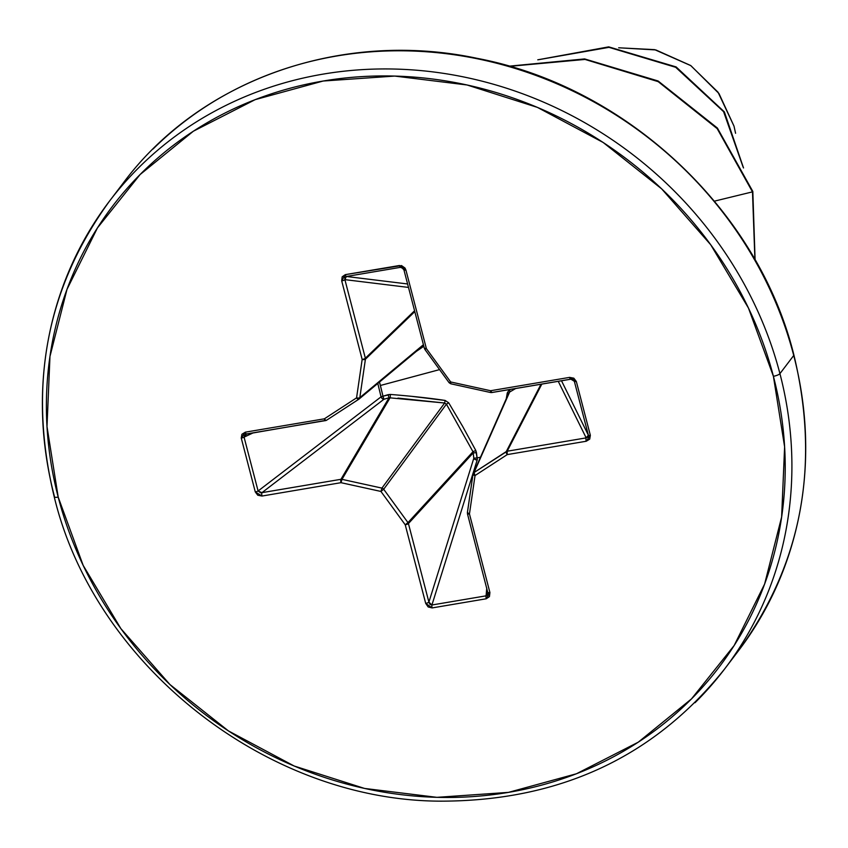 <?xml version="1.0" encoding="UTF-8"?>
<svg xmlns="http://www.w3.org/2000/svg" width="848" height="848" viewBox="0 0 848 848"><rect width="100%" height="100%" fill="white"/><g stroke="black" fill="none" stroke-linecap="round" stroke-linejoin="round"><path stroke-width="1.27" d="M260.633 492.826L258.099 490.992L244.065 437.133L253.213 432.862L244.065 437.133L258.099 490.992L381.07 396.843L382.989 396.196L381.091 396.917L377.784 383.466L381.07 396.843A2.756 1.95 -127.4 0 0 381.091 396.917A2.756 1.95 -127.4 0 0 383.932 399.27L261.958 492.656L340.949 479.311L389.041 397.744L383.932 399.27L261.958 492.656A2.756 0.848 80.4 0 0 262.011 496.038L341.002 482.682L380.943 491.448L405.238 524.806L425.696 603.373L428.155 606.956L432.13 607.921L486.286 598.773L489.444 596.6L489.911 592.529L469.453 513.952L475.039 475.548L507.242 454.602L586.233 441.246L589.699 439.147L590.356 435.331L576.322 381.462L573.82 378.187L569.602 377.381L490.61 390.727L450.67 381.96L426.374 348.602L405.916 270.035L404.994 268.021L401.517 265.572L345.316 274.646L342.168 276.819L341.702 280.889L362.16 359.457L356.563 397.86L324.371 418.817L245.369 432.162L241.903 434.271L241.256 438.077L255.29 491.946L257.781 495.232L262.011 496.038L341.002 482.682L380.943 491.448L405.238 524.806L425.696 603.373L432.13 607.921L486.286 598.773L489.911 592.529A2.756 0.721 165.4 0 1 487.918 592.349A2.756 0.721 -14.6 0 0 489.911 592.529L469.453 513.952A2.756 0.721 165.4 0 1 467.449 513.771L488.013 593.409M509.404 389.571L507.284 392.889L506.288 398.666L507.284 392.889L509.404 389.571M261.958 492.656L340.949 479.311A2.756 0.848 80.4 0 0 341.002 482.682A2.756 0.848 -99.6 0 1 340.949 479.311A2.756 2.438 -149.5 0 1 341.988 479.343L341.002 482.682L341.988 479.343L381.929 488.109L380.943 491.448L381.929 488.109A2.756 2.406 -143.6 0 1 383.688 489.254L380.943 491.448L383.688 489.254L446.419 404.178L444.659 403.023L381.929 488.109L444.659 403.023L389.041 397.744L340.949 479.311A2.756 2.438 30.5 0 1 341.988 479.343L390.26 397.468L341.988 479.343L381.929 488.109A2.756 2.406 36.4 0 1 383.688 489.254L407.973 522.612L405.238 524.806L407.973 522.612A2.756 2.427 -137.5 0 1 408.429 523.566A2.756 0.721 165.4 0 1 405.238 524.806A2.756 0.721 -14.6 0 0 408.429 523.566L473.195 452.927L472.983 451.719L407.973 522.612L472.983 451.719L446.419 404.178L383.688 489.254L407.973 522.612A2.756 2.427 42.5 0 1 408.429 523.566L428.897 602.133A2.756 0.721 165.4 0 1 425.696 603.373A2.756 0.721 -14.6 0 0 428.897 602.133L431.929 604.995A2.756 0.848 80.4 0 0 432.13 607.921A2.756 0.848 -99.6 0 1 431.929 604.995L486.084 595.837L431.929 604.995L477.223 459.902L475.198 459.521L473.82 458.217L477.095 457.92L477.223 459.902L431.929 604.995L429.978 604.401L428.897 602.133L473.82 458.217L473.195 452.927L408.429 523.566L428.897 602.133L473.82 458.217A2.756 1.982 -162.7 0 0 477.223 459.902A2.756 0.721 78.3 0 0 477.095 457.92L480.392 457.252L477.095 457.92L475.792 450.468L462.701 426.459L448.687 402.789L445.105 400.436C430.699 398.221 412.446 396.217 390.356 394.437L382.989 396.196L380.402 385.48L439.582 369.611L380.402 385.48L379.491 382.045L382.989 396.196A2.756 0.604 -12.4 0 0 381.07 396.843L258.099 490.992A2.756 0.721 165.4 0 1 255.29 491.946L262.011 496.038A2.756 0.848 -99.6 0 1 261.958 492.656L258.099 490.992A2.756 0.721 -14.6 0 1 255.29 491.946L241.256 438.077A2.756 0.721 -14.6 0 0 244.065 437.133L244.489 435.172M618.69 47.785L654.635 49.65L690.887 65.667L718.987 93.556L734.008 126.129L718.023 92.188L690.643 65.497L655.843 49.937L618.69 47.785M731.517 659.596A386.423 353.669 -142.8 0 0 793.728 355.482L779.927 373.639A5.523 1.452 165.4 0 1 773.408 376.289A380.9 348.613 37.2 0 1 508.45 792.382A380.9 348.613 37.2 0 1 58.205 497.129A5.523 1.452 165.4 0 1 54.219 496.769A5.523 1.452 -14.6 0 0 58.205 497.129A380.9 348.613 37.2 0 1 323.162 81.026A380.9 348.613 37.2 0 1 773.408 376.289A5.523 1.452 -14.6 0 0 779.927 373.639A386.423 353.669 -142.8 0 0 506.595 88.234A386.423 353.669 -142.8 0 0 139.273 167.141A386.423 353.669 37.2 0 1 506.595 88.234A386.423 353.669 37.2 0 1 779.927 373.639L793.728 355.482A386.423 353.669 -142.8 0 0 520.396 70.087A386.423 353.669 -142.8 0 0 153.075 148.994A386.423 353.669 37.2 0 1 520.396 70.087A386.423 353.669 37.2 0 1 793.728 355.482A5.523 1.452 -14.6 0 0 793.887 354.973A5.523 1.452 165.4 0 1 793.728 355.482A386.423 353.669 37.2 0 1 777.552 584.272M54.208 496.748C94.563 664.949 266.42 800.894 440.843 801.159C559.839 801.031 654.486 756.914 724.775 668.786L738.576 650.639C801.922 563.538 820.366 464.98 793.887 354.973C758.377 210.58 626.767 86.719 477.201 58.353C341.691 29.521 199.958 79.754 123.32 182.924L109.53 201.082C46.152 288.309 27.719 386.868 54.208 496.748A5.523 1.452 165.4 0 1 54.367 496.228A386.423 353.669 37.2 0 1 139.273 167.141M735.587 133.284L734.008 126.129L735.576 133.274M714.44 201.146L752.483 191.871L754.911 259.594L752.823 191.436L755.091 259.912L752.823 191.436L717.376 128.027L658.101 80.984L584.632 58.925L509.023 66.176L584.632 58.925L658.101 80.984L717.376 128.027L752.483 191.871L717.196 128.652L658.196 81.652L585.014 59.434L509.595 66.345L585.014 59.434L658.196 81.652L717.196 128.652L752.483 191.871L714.44 201.146M538.713 59.678L608.991 47.34L675.676 67.299L723.588 111.671L743.113 167.088L723.588 111.671L675.676 67.299L608.991 47.34L538.713 59.678M537.77 59.816L608.705 46.863L676.132 66.928L724.362 111.894L743.526 167.957L724.362 111.894L676.132 66.928L608.705 46.863L537.77 59.816M779.927 373.639A386.423 353.669 37.2 0 1 695.031 702.727A386.423 353.669 -142.8 0 0 779.927 373.639M773.408 376.289L784.612 446.832L781.633 516.994L764.61 584.071L734.177 645.487L691.512 698.879L638.247 742.191L576.439 773.768L508.45 792.382L436.911 797.343L364.555 788.439L294.171 766.009L228.462 730.934L169.95 684.548L120.882 628.644L83.157 565.362L58.205 497.129L47 426.576L49.968 356.414L67.003 289.338L97.435 227.932L140.1 174.54L193.365 131.217L255.174 99.651L323.162 81.026L394.702 76.076L467.057 84.98L537.441 107.399L603.151 142.475L661.663 188.86L710.73 244.775L748.455 308.057L773.408 376.289M416.379 351.337L423.82 346.281M515.658 388.522L509.627 392.052L474.053 472.537L506.256 451.581L540.992 384.239L506.256 451.581A2.756 2.47 27.3 0 1 507.189 451.221L586.18 437.875L558.249 381.324L586.18 437.875L507.189 451.221L541.819 384.102L507.189 451.221L474.053 472.537L508.588 393.673M561.503 380.773L588.374 435.194L574.35 381.324L573.237 379.777L574.35 381.324L588.374 435.194L588.024 437.049L586.18 437.875A2.756 0.848 80.4 0 0 586.233 441.246A2.756 0.848 -99.6 0 1 586.18 437.875L588.374 435.194A2.756 0.721 -14.6 0 0 590.356 435.331A2.756 0.721 165.4 0 1 588.374 435.194L561.503 380.773M467.481 513.581L469.453 513.952L475.039 475.548L507.242 454.602L586.233 441.246L590.356 435.331L576.322 381.462L569.602 377.381L490.61 390.727L450.67 381.96L426.374 348.602L405.916 270.035L399.482 265.498A2.756 0.848 80.4 0 0 400.51 267.332L402.768 268.021L400.51 267.332L346.355 276.48L407.591 283.963L346.355 276.48L400.51 267.332L403.383 268.625M423.406 344.701L359.828 397.627L365.414 359.223L414.799 311.619L365.414 359.223A2.756 2.459 -134 0 0 365.361 358.216L344.892 279.639L408.492 287.419L344.892 279.639L365.361 358.216L414.566 310.76L365.361 358.216A2.756 2.459 46 0 1 365.414 359.223L359.828 397.627L423.343 344.754M475.792 450.468L472.983 451.719L475.792 450.468L476.459 452.631L473.195 452.927L476.459 452.631L477.095 457.92L473.82 458.217L472.983 451.719L446.419 404.178L444.659 403.023L397.966 398.094M487.992 592.455L486.084 595.837L486.773 587.961L486.084 595.837A2.756 0.848 80.4 0 0 486.286 598.773A2.756 0.848 -99.6 0 1 486.084 595.837L487.674 594.649M508.789 392.995L473.014 474.17A2.756 2.523 23.8 0 1 474.053 472.537L472.983 474.265L467.386 512.669A2.756 0.996 8.3 0 0 469.453 513.952L467.418 512.563A2.756 0.996 8.3 0 0 467.386 512.68M572.018 379.215L573.078 379.66M424.859 349.185L424.382 348.422A2.756 0.721 -14.6 0 0 426.374 348.602L424.827 349.355L426.374 348.602L424.413 348.231A2.756 0.721 -14.6 0 0 424.382 348.422L403.913 269.844L401.655 267.406L400.51 267.332A2.756 0.848 -99.6 0 1 399.482 265.498L345.316 274.646L341.702 280.889A2.756 0.721 -14.6 0 0 344.892 279.639L344.839 277.572L346.355 276.48A2.756 0.848 -99.6 0 1 345.316 274.646A2.756 0.848 80.4 0 0 346.355 276.48L344.892 279.639A2.756 0.721 165.4 0 1 341.702 280.889L362.16 359.457L356.563 397.86L324.371 418.817L245.369 432.162L241.256 438.077A2.756 0.721 165.4 0 0 244.065 437.133L246.662 433.922A2.756 0.848 -99.6 0 1 246.492 433.996A2.756 0.848 -99.6 0 1 245.369 432.162A2.756 0.848 80.4 0 0 246.492 433.996A2.756 0.848 80.4 0 0 246.662 433.922L325.335 420.629M359.828 397.627A2.756 2.512 50.2 0 1 358.789 399.26A2.756 1.06 -123.1 0 1 358.746 399.291A2.756 1.06 -123.1 0 1 356.563 397.86A2.756 1.06 56.9 0 0 358.746 399.291A2.756 1.06 56.9 0 0 358.789 399.26A2.756 2.512 -129.8 0 0 359.828 397.627A2.756 0.996 -171.7 0 1 356.563 397.86A2.756 0.996 8.3 0 0 359.828 397.627M245.411 434.399L246.662 433.922M509.627 392.052A2.756 1.431 59.3 0 0 509.404 389.582A2.756 1.431 -120.7 0 1 509.627 392.052L509.351 392.232M508.609 393.61A2.756 0.572 9.3 0 0 507.284 392.889A2.756 0.572 -170.7 0 1 508.609 393.567M423.82 346.27L416.495 351.242M446.419 404.178L448.687 402.789L446.419 404.178M382.989 396.196L383.932 399.27L382.257 398.581L381.091 396.917A2.756 0.615 165.3 0 1 382.989 396.196L388.098 394.68L389.041 397.744L383.932 399.27L382.989 396.196M412.51 396.451L445.105 400.436L444.659 403.023L445.105 400.436L448.687 402.789M390.26 397.468L390.356 394.437L390.26 397.468L389.041 397.744L388.098 394.68L390.356 394.437M473.014 474.17L475.039 475.548A2.756 0.996 -171.7 0 1 472.983 474.276M472.983 474.382L467.418 512.563M475.039 475.548L474.053 472.537A2.756 1.06 56.9 0 0 475.039 475.548M507.242 454.602A2.756 1.06 -123.1 0 1 506.256 451.581L507.242 454.602L507.189 451.221A2.756 0.848 80.4 0 0 507.242 454.602M576.322 381.462A2.756 0.721 165.4 0 1 574.35 381.324A2.756 0.721 -14.6 0 0 576.322 381.462M570.884 379.141A2.756 0.848 -99.6 0 1 570.725 379.215A2.756 0.848 -99.6 0 1 569.602 377.381A2.756 0.848 80.4 0 0 570.725 379.215A2.756 0.848 80.4 0 0 570.884 379.141L574.35 381.324L573.99 380.54M491.893 392.486L490.61 390.727A2.756 0.848 80.4 0 0 491.734 392.56A2.756 0.848 80.4 0 0 491.893 392.486L570.566 379.194M245.782 434.218L246.386 433.996M573.969 380.498L570.736 379.215L491.745 392.56L490.685 392.539L490.61 390.727L490.854 392.454M325.494 420.65A2.756 0.848 -99.6 0 1 324.371 418.817A2.756 0.848 80.4 0 0 325.494 420.65A2.756 0.848 80.4 0 0 325.653 420.576A2.756 2.565 -130.7 0 0 326.48 420.279M450.67 381.96L450.744 383.773L450.67 381.96L449.101 382.702L450.67 381.96M326.586 420.216A2.756 1.06 -123.1 0 1 326.544 420.248A2.756 1.06 -123.1 0 1 324.371 418.817A2.756 1.06 56.9 0 0 326.544 420.248A2.756 1.06 56.9 0 0 326.586 420.216L358.704 399.313M490.685 392.539L450.744 383.773L449.101 382.702L424.816 349.344M365.414 359.223A2.756 0.996 -171.7 0 1 362.16 359.457A2.756 0.996 8.3 0 0 365.414 359.223M405.916 270.035A2.756 0.721 165.4 0 1 403.913 269.855A2.756 0.721 -14.6 0 0 405.916 270.035M365.361 358.216A2.756 0.721 165.4 0 1 362.16 359.457A2.756 0.721 -14.6 0 0 365.361 358.216M401.613 267.385L403.945 269.664A2.756 0.721 -14.6 0 0 403.913 269.855M245.729 434.24L326.544 420.248L359.011 399.09L423.576 345.348M473.195 473.555L472.983 474.265"/></g></svg>
